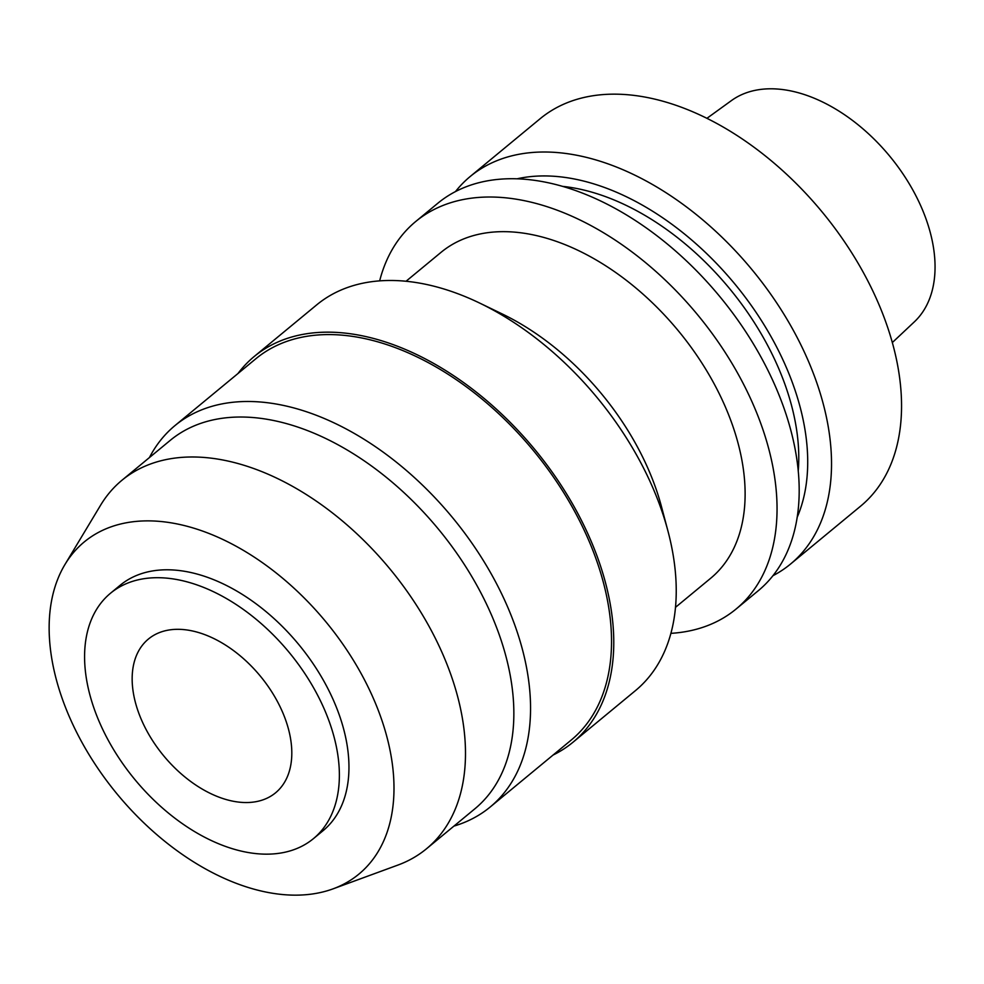 <?xml version="1.0" encoding="UTF-8"?>
<svg xmlns="http://www.w3.org/2000/svg" width="984" height="984" viewBox="0 0 984 984"><rect width="100%" height="100%" fill="white"/><g stroke="black" fill="none" stroke-linecap="round" stroke-linejoin="round"><path stroke-width="1.48" d="M892.316 342.567L914.333 321.866A143.664 90.208 -129.6 0 0 921.996 208.682A143.664 90.208 -129.6 0 0 731.493 100.54L707.004 118.264M790.496 564.078L860.52 506.231A251.4 157.87 -129.6 0 0 878.7 303.958A251.4 157.87 -129.6 0 0 540.278 118.609L470.254 176.456A251.4 157.87 50.4 0 1 808.676 361.804A251.4 157.87 50.4 0 1 790.496 564.078A251.4 157.87 50.4 0 1 772.907 575.726M455.506 191.536A251.4 157.87 50.4 0 1 470.254 176.456M517.375 178.744A230.637 144.833 50.4 0 1 786.757 368.447A230.637 144.833 50.4 0 1 797.138 517.387M798.233 471.053A219.481 137.821 -129.6 0 0 778.848 368.828A219.481 137.821 -129.6 0 0 563.069 186.419M736.02 609.084L758.16 590.806A251.4 157.87 -129.6 0 0 776.339 388.532A251.4 157.87 -129.6 0 0 437.917 203.171L415.777 221.462A251.4 157.87 50.4 0 1 754.199 406.822A251.4 157.87 50.4 0 1 736.02 609.084A251.4 157.87 50.4 0 1 670.891 633.352M379.664 280.846A251.4 157.87 50.4 0 1 415.777 221.462M675.491 607.337L710.608 578.321A211.498 132.815 -129.6 0 0 725.897 408.163A211.498 132.815 -129.6 0 0 441.189 252.224L406.072 281.24M479.663 303.072L502.332 314.007A211.498 132.815 50.4 0 1 649.28 471.459A211.498 132.815 50.4 0 1 661.469 506.625L667.927 530.954A250.207 157.12 -129.6 0 0 653.511 489.343A250.207 157.12 -129.6 0 0 479.663 303.072A250.207 157.12 -129.6 0 0 316.7 304.868L254.216 356.491A250.207 157.12 50.4 0 1 591.027 540.966A250.207 157.12 50.4 0 1 572.934 742.28A250.207 157.12 50.4 0 1 553.106 755.036M572.934 742.28L635.418 690.645A250.207 157.12 -129.6 0 0 667.927 530.954M237.943 373.563A250.207 157.12 50.4 0 1 254.216 356.491M490.167 807.028L571.15 740.116A247.415 155.361 -129.6 0 0 589.047 541.065A247.415 155.361 -129.6 0 0 255.988 358.643L175.004 425.555A247.415 155.361 50.4 0 1 508.064 607.964A247.415 155.361 50.4 0 1 490.167 807.028A247.415 155.361 50.4 0 1 453.919 826.105M149.433 457.548A247.415 155.361 50.4 0 1 175.004 425.555M426.478 848.786L474.841 808.823A239.026 150.097 -129.6 0 0 492.123 616.501A239.026 150.097 -129.6 0 0 170.355 440.266L121.991 480.229A239.026 150.097 50.4 0 1 443.759 656.463A239.026 150.097 50.4 0 1 426.478 848.786A239.026 150.097 50.4 0 1 397.856 865.096L333.01 888.872A215.508 135.337 50.4 0 1 68.72 715.27A215.508 135.337 50.4 0 1 64.993 564.447A215.508 135.337 50.4 0 1 217.329 536.944A215.508 135.337 50.4 0 1 374.4 700.768A215.508 135.337 50.4 0 1 333.01 888.872M64.993 564.447L100.565 505.259A239.026 150.097 50.4 0 1 121.991 480.229M313.392 838.676L322.973 830.767A159.223 99.987 -129.6 0 0 334.486 702.662A159.223 99.987 -129.6 0 0 120.146 585.271L110.577 593.18A159.223 99.987 50.4 0 1 324.904 710.571A159.223 99.987 50.4 0 1 313.392 838.676A159.223 99.987 50.4 0 1 99.052 721.284A159.223 99.987 50.4 0 1 110.577 593.18M141.229 719.292A99.765 62.644 -129.6 0 0 275.52 792.846A99.765 62.644 -129.6 0 0 282.74 712.576A99.765 62.644 -129.6 0 0 148.436 639.022A99.765 62.644 -129.6 0 0 141.229 719.292"/></g></svg>

